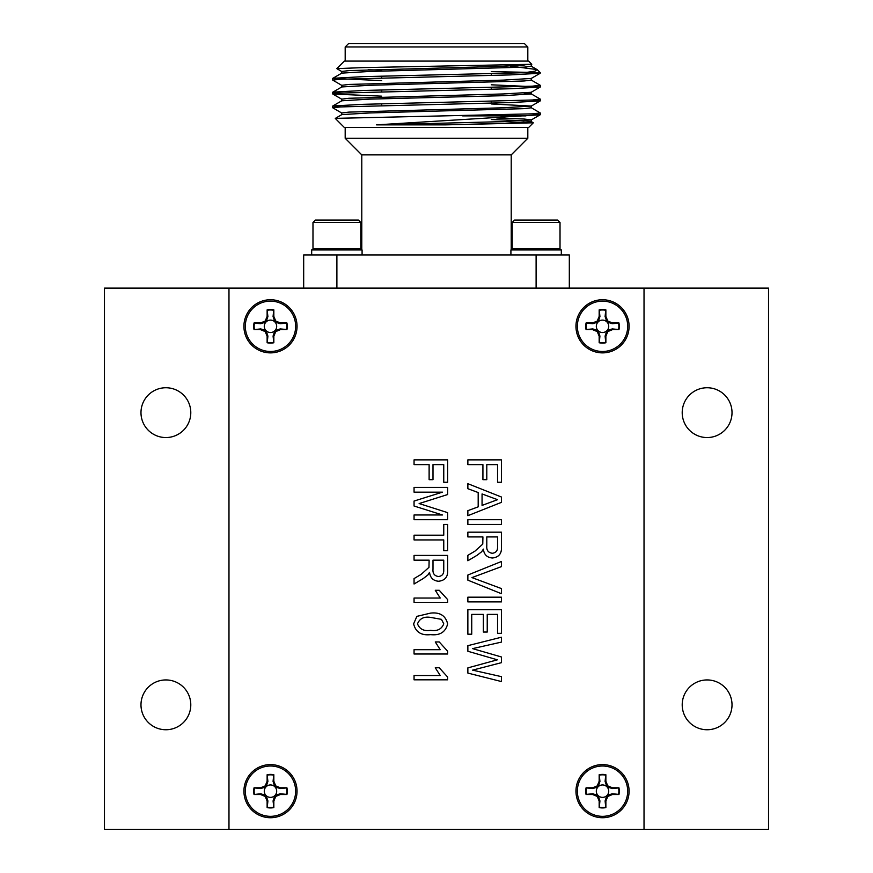 <?xml version="1.0" encoding="UTF-8"?>
<svg xmlns="http://www.w3.org/2000/svg" width="873" height="873" viewBox="0 0 873 873"><rect width="100%" height="100%" fill="white"/><g stroke="black" fill="none" stroke-linecap="round" stroke-linejoin="round"><path stroke-width="1.31" d="M598.147 330.725A6.209 6.209 0 0 0 606.888 330.725L605.098 336.05L605.731 342.336A16.336 16.336 0 0 1 599.304 342.336L599.937 336.05L598.136 330.692L592.778 328.892L586.492 329.525A16.336 16.336 0 0 1 586.492 323.097L592.778 323.73L598.136 321.93A6.209 6.209 0 0 0 598.103 330.681L597.252 331.587L599.162 336.203L599.162 342.751A16.773 16.773 0 0 0 605.873 342.751L605.873 336.203L607.794 331.587L612.42 329.667L618.957 329.667A16.773 16.773 0 0 0 618.957 322.955L612.42 322.955L607.794 321.035L605.873 316.419L605.873 309.871A16.773 16.773 0 0 0 599.162 309.871L599.162 316.419L597.252 321.035L592.625 322.955L586.078 322.955A16.773 16.773 0 0 0 586.078 329.667L592.625 329.667L597.252 331.587M606.931 330.681A6.209 6.209 0 0 0 606.931 321.941L612.268 323.73L618.542 323.097A16.336 16.336 0 0 1 618.542 329.525L612.268 328.892L606.899 330.692L607.794 331.587M607.794 321.035L606.899 321.93A6.209 6.209 0 0 0 598.147 321.897L599.937 316.572L599.304 310.286A16.336 16.336 0 0 1 605.731 310.286L605.098 316.572L606.931 321.941M597.252 321.035L598.147 321.897M605.098 336.05L605.873 336.203M612.268 328.892L612.42 329.667M592.778 328.892L592.625 329.667M599.937 336.05L599.162 336.203M599.937 316.572L599.162 316.419M592.778 323.73L592.625 322.955M612.268 323.73L612.42 322.955M605.098 316.572L605.873 316.419M577.359 326.316A25.164 25.164 0 0 1 615.105 304.513A25.164 25.164 0 0 1 615.105 348.109A25.164 25.164 0 0 1 577.359 326.316M598.147 795.576A6.209 6.209 0 0 0 606.888 795.576L605.098 800.912L605.731 807.187A16.336 16.336 0 0 1 599.304 807.187L599.937 800.912L598.136 795.543L592.778 793.753L586.492 794.375A16.336 16.336 0 0 1 586.492 787.948L592.778 788.581L598.136 786.78A6.209 6.209 0 0 0 598.103 795.532L597.252 796.438L599.162 801.065L599.162 807.601A16.773 16.773 0 0 0 605.873 807.601L605.873 801.065L607.794 796.438L612.42 794.517L618.957 794.517A16.773 16.773 0 0 0 618.957 787.806L612.42 787.806L607.794 785.896L605.873 781.27L605.873 774.733A16.773 16.773 0 0 0 599.162 774.733L599.162 781.27L597.252 785.896L592.625 787.806L586.078 787.806A16.773 16.773 0 0 0 586.078 794.517L592.625 794.517L597.252 796.438M606.931 795.532A6.209 6.209 0 0 0 606.931 786.791L612.268 788.581L618.542 787.948A16.336 16.336 0 0 1 618.542 794.375L612.268 793.753L606.888 795.576M606.888 786.748A6.209 6.209 0 0 0 598.147 786.748L599.937 781.422L599.304 775.148A16.336 16.336 0 0 1 605.731 775.148L605.098 781.422L606.931 786.791M597.252 785.896L598.147 786.748M605.098 800.912L605.873 801.065M606.899 795.543L607.794 796.438M612.268 793.753L612.42 794.517M592.778 793.753L592.625 794.517M599.937 800.912L599.162 801.065M599.937 781.422L599.162 781.27M592.778 788.581L592.625 787.806M612.268 788.581L612.42 787.806M606.899 786.78L607.794 785.896M605.098 781.422L605.873 781.27M577.359 791.167A25.164 25.164 0 0 1 615.105 769.375A25.164 25.164 0 0 1 615.105 812.959A25.164 25.164 0 0 1 577.359 791.167M275.748 321.035L274.864 321.93L280.222 323.73L286.508 323.097A16.336 16.336 0 0 1 286.508 329.525L280.222 328.892L274.853 330.725A6.209 6.209 0 0 1 266.112 330.725L266.069 330.681A6.209 6.209 0 0 1 266.069 321.941L266.101 321.93A6.209 6.209 0 0 1 274.853 321.897L274.864 321.93A6.209 6.209 0 0 1 274.897 330.681L275.748 331.587L280.375 329.667L286.922 329.667A16.773 16.773 0 0 0 286.922 322.955L280.375 322.955L275.748 321.035L273.838 316.419L273.838 309.871A16.773 16.773 0 0 0 267.127 309.871L267.127 316.419L265.206 321.035L260.58 322.955L254.043 322.955A16.773 16.773 0 0 0 254.043 329.667L260.58 329.667L265.206 331.587L267.127 336.203L267.127 342.751A16.773 16.773 0 0 0 273.838 342.751L273.838 336.203L275.748 331.587M265.206 321.035L266.101 321.93L267.902 316.572L267.127 309.871M274.853 330.725L273.063 336.05L273.838 342.751M273.063 336.05L273.838 336.203M280.222 328.892L280.375 329.667M266.069 330.681L260.732 328.892L254.043 329.667M260.732 328.892L260.58 329.667M273.696 342.336A16.336 16.336 0 0 1 267.269 342.336L267.902 336.05L266.112 330.725L265.206 331.587M267.902 336.05L267.127 336.203M267.902 316.572L267.127 316.419M254.458 329.525A16.336 16.336 0 0 1 254.458 323.097L260.732 323.73L260.58 322.955M260.732 323.73L266.069 321.941M280.222 323.73L280.375 322.955M267.269 310.286A16.336 16.336 0 0 1 273.696 310.286L273.063 316.572L273.838 316.419M273.063 316.572L274.853 321.897M245.313 326.316A25.164 25.164 0 0 1 283.059 304.513A25.164 25.164 0 0 1 283.059 348.109A25.164 25.164 0 0 1 245.313 326.316M266.101 786.78L266.112 786.748A6.209 6.209 0 0 1 274.853 786.748L274.864 786.78A6.209 6.209 0 0 1 274.897 795.532L274.853 795.576A6.209 6.209 0 0 1 266.112 795.576L266.069 795.532A6.209 6.209 0 0 1 266.069 786.791L265.206 785.896L260.58 787.806L254.043 787.806A16.773 16.773 0 0 0 254.043 794.517L260.58 794.517L265.206 796.438L267.127 801.065L267.127 807.601A16.773 16.773 0 0 0 273.838 807.601L273.838 801.065L275.748 796.438L280.375 794.517L286.922 794.517A16.773 16.773 0 0 0 286.922 787.806L280.375 787.806L275.748 785.896L273.838 781.27L273.838 774.733A16.773 16.773 0 0 0 267.127 774.733L267.127 781.27L265.206 785.896M274.853 795.576L273.063 800.912L273.838 807.601M273.063 800.912L273.838 801.065M275.748 785.896L274.864 786.78L280.222 788.581L286.508 787.948A16.336 16.336 0 0 1 286.508 794.375L280.222 793.753L274.897 795.532L275.748 796.438M280.222 793.753L280.375 794.517M266.069 795.532L260.732 793.753L254.043 794.517M260.732 793.753L260.58 794.517M266.101 795.543L265.206 796.438M273.696 807.187A16.336 16.336 0 0 1 267.269 807.187L267.902 800.912L267.127 801.065M267.902 800.912L266.112 795.576M266.112 786.748L267.902 781.422L267.127 774.733M267.902 781.422L267.127 781.27M254.458 794.375A16.336 16.336 0 0 1 254.458 787.948L260.732 788.581L260.58 787.806M260.732 788.581L266.069 786.791M280.222 788.581L280.375 787.806M267.269 775.148A16.336 16.336 0 0 1 273.696 775.148L273.063 781.422L273.838 781.27M273.063 781.422L274.853 786.748M245.313 791.167A25.164 25.164 0 0 1 283.059 769.375A25.164 25.164 0 0 1 283.059 812.959A25.164 25.164 0 0 1 245.313 791.167M270.477 817.728A26.561 26.561 0 0 0 293.481 777.887A26.561 26.561 0 0 0 247.474 777.887A26.561 26.561 0 0 0 270.477 817.728M602.523 817.728A26.561 26.561 0 0 0 625.526 777.887A26.561 26.561 0 0 0 579.519 777.887A26.561 26.561 0 0 0 602.523 817.728M602.523 352.878A26.561 26.561 0 0 0 625.526 313.025A26.561 26.561 0 0 0 579.519 313.025A26.561 26.561 0 0 0 602.523 352.878M270.477 352.878A26.561 26.561 0 0 0 293.481 313.025A26.561 26.561 0 0 0 247.474 313.025A26.561 26.561 0 0 0 270.477 352.878M497.555 536.917L486.796 536.917L486.796 545.909C486.414 550.219 488.236 552.674 492.285 553.275C495.919 552.838 497.686 550.721 497.555 546.924L497.555 536.917M491.357 497.392L482.06 493.954L482.06 505.412L497.555 499.683L491.357 497.392M443.757 560.16L432.997 560.16L432.997 569.152C432.604 573.463 434.438 575.918 438.475 576.518C442.12 576.082 443.877 573.965 443.757 570.167L443.757 560.16M441.454 619.35L430.629 617.407C424.049 616.349 419.662 618.499 417.501 623.868C419.673 629.237 424.049 631.386 430.629 630.328C437.242 631.386 441.618 629.215 443.757 623.824L441.454 619.35M501.429 601.912L467.863 601.912L467.863 597.176L501.429 597.176L501.429 601.912M471.736 634.202L467.863 634.202L467.863 609.66L501.429 609.66L501.429 633.34L497.555 633.34L497.555 614.396L487.232 614.396L487.232 632.041L483.358 632.041L483.358 614.396L471.736 614.396L471.736 634.202M492.983 658.537L467.863 651.269L467.863 645.66L501.429 637.214L501.429 642.102L472.555 648.617L501.429 656.976L501.429 662.672L472.555 670.137L501.429 676.651L501.429 681.551L467.863 673.083L467.863 667.878L497.381 659.813L492.983 658.537M429.123 464.611L414.053 464.611L414.053 459.875L447.631 459.875L447.631 482.256L443.757 482.256L443.757 464.611L432.997 464.611L432.997 479.67L429.123 479.67L429.123 464.611M501.429 593.705L467.863 580.163L467.863 575.023L501.429 561.492L501.429 566.621L471.955 577.599L501.429 588.577L501.429 593.705M482.922 536.917L467.863 536.917L467.863 532.181L501.429 532.181L501.429 546.749C501.91 553.515 498.898 557.269 492.383 558.011C487.025 557.541 484.024 554.573 483.358 549.106L481.7 551.714L477.127 555.25L467.863 560.761L467.863 555.337L474.945 551.147L482.769 544.097L482.922 536.917M501.429 524.433L467.863 524.433L467.863 519.697L501.429 519.697L501.429 524.433M478.186 492.536L467.863 488.705L467.863 483.686L501.429 497.021L501.429 502.357L467.863 515.692L467.863 510.661L478.186 506.842L478.186 492.536M442.469 492.154L414.053 492.154L414.053 487.418L447.631 487.418L447.631 494.544L419.138 503.557L447.631 512.637L447.631 519.697L414.053 519.697L414.053 514.972L442.469 514.972L414.053 506.013L414.053 501.058L442.469 492.154M443.757 539.929L414.053 539.929L414.053 535.193L443.757 535.193L443.757 524.433L447.631 524.433L447.631 550.688L443.757 550.688L443.757 539.929M429.123 560.16L414.053 560.16L414.053 555.424L447.631 555.424L447.631 569.993C448.111 576.758 445.088 580.512 438.573 581.254C433.226 580.785 430.214 577.817 429.549 572.35L427.901 574.958L423.329 578.493L414.053 584.004L414.053 578.581L421.146 574.39L428.97 567.341L429.123 560.16M447.631 599.576L447.631 602.348L414.053 602.348L414.053 598.038L440.221 598.038L435.267 590.29L439.239 590.29L447.631 599.576M413.627 623.868L416.858 616.371L430.618 613.108C439.948 612.06 445.623 615.651 447.631 623.868C445.612 632.074 439.948 635.664 430.618 634.627C421.277 635.675 415.613 632.085 413.627 623.868M447.631 651.225L447.631 653.997L414.053 653.997L414.053 649.698L440.221 649.698L435.267 641.95L439.239 641.95L447.631 651.225M447.631 677.055L447.631 679.827L414.053 679.827L414.053 675.516L440.221 675.516L435.267 667.769L439.239 667.769L447.631 677.055M482.922 464.611L467.863 464.611L467.863 459.875L501.429 459.875L501.429 482.256L497.555 482.256L497.555 464.611L486.796 464.611L486.796 479.67L482.922 479.67L482.922 464.611M707.108 679.936A24.902 24.902 0 0 1 728.682 717.29A24.902 24.902 0 0 1 685.545 717.29A24.902 24.902 0 0 1 707.108 679.936M707.108 387.743A24.902 24.902 0 0 1 728.682 425.096A24.902 24.902 0 0 1 685.545 425.096A24.902 24.902 0 0 1 707.108 387.743M768.535 288.123L768.535 829.35L104.465 829.35L104.465 288.123L768.535 288.123M165.892 387.743A24.902 24.902 0 0 1 187.455 425.096A24.902 24.902 0 0 1 144.318 425.096A24.902 24.902 0 0 1 165.892 387.743M165.892 679.936A24.902 24.902 0 0 1 187.455 717.29A24.902 24.902 0 0 1 144.318 717.29A24.902 24.902 0 0 1 165.892 679.936M228.977 829.35L228.977 288.123M644.023 829.35L644.023 288.123M569.316 288.123L569.316 254.927L336.891 254.927L336.891 288.123M561.317 254.927L561.317 249.94L510.912 249.94L510.912 254.927M560.019 222.451L557.629 220.061L514.601 220.061L512.2 222.451L512.2 248.75L560.019 248.75L560.019 222.451L512.2 222.451M558.818 249.94L560.019 248.75L558.818 249.94M336.891 254.927L303.684 254.927L303.684 288.123M362.088 254.927L362.088 249.94L311.683 249.94L311.683 254.927M360.8 222.451L358.399 220.061L315.371 220.061L312.981 222.451L312.981 248.75L360.8 248.75L360.8 222.451L312.981 222.451M359.6 249.94L360.8 248.75L359.6 249.94M517.111 65.049L524.062 65.41M531.275 64.547L531.275 66.283L524.062 67.145L369.486 71.466L341.79 73.114L332.733 78.384L381.708 80.611M531.275 78.384L531.275 80.109L524.062 80.982L369.486 85.303L341.79 86.951L332.733 92.222L340.634 93.084M524.062 93.084L531.21 93.869L540.201 99.064L532.355 100.002L363.124 104.323L332.799 105.982L340.634 106.921M491.292 84.801L540.267 87.027L531.275 92.222L531.275 93.946L503.514 95.681L369.486 99.14L341.79 100.788L332.799 105.982M491.292 103.963L531.275 106.059L531.275 107.783L524.062 108.645L369.486 112.966L341.79 114.614L335.287 118.422L344.355 127.502L528.645 127.502L533.327 122.809L446.027 124.861L376.558 124.861L540.201 114.778L531.21 119.972L503.514 121.62L376.558 124.861M491.292 119.525L524.062 120.758M496.748 117.953L524.062 119.023L531.275 119.885L531.275 121.62L503.514 123.344L446.027 124.861M531.21 107.706L540.267 112.966L532.366 113.839L335.297 118.368M531.21 121.533L533.327 122.809M510.181 66.053L537.07 69.589L534.974 71.16L524.313 72.71L363.124 76.649L332.799 78.308M531.21 80.032L540.267 85.303L532.355 86.165L363.124 90.486L332.799 92.145M341.79 71.542L336.814 68.629L363.277 67.603L531.777 64.296L503.514 66.283L348.938 70.604L341.725 71.466L341.725 73.19M537.681 72.71L540.201 73.267L531.21 78.461L503.514 80.109L348.938 84.441L341.725 85.303L341.725 87.027M531.21 92.298L503.514 93.946L348.938 98.267L341.725 99.14L341.725 100.864M531.275 106.059L503.514 107.783L348.938 112.104L341.725 112.966L341.725 114.701M527.696 72.328L491.292 71.619M381.708 70.026L368.057 69.785M531.777 64.296L528.645 61.088L344.355 61.088L336.814 68.629M540.201 73.267L509.876 74.925L340.645 79.247L332.733 80.109L341.79 85.379M540.201 87.104L509.876 88.762L340.645 93.084L332.799 94.022L381.708 96.172M532.366 100.002L540.201 100.941L509.876 102.599L340.634 106.921L332.733 107.783L341.79 113.053M532.366 113.839L540.201 114.778M345.184 127.502L345.184 138.272L527.816 138.272L527.816 127.502M345.184 138.272L361.782 154.881L511.218 154.881L527.816 138.272M536.109 288.123L536.109 254.927M345.184 46.967L348.502 43.65L524.498 43.65L527.816 46.967L345.184 46.967L345.184 61.088M462.625 115.88L525.983 115.88M537.321 69.764L540.267 72.71L524.313 72.71M513.4 249.94L512.2 248.75L513.4 249.94M314.182 249.94L312.981 248.75L314.182 249.94M531.21 66.195L537.07 69.589M332.799 94.022L341.79 99.216M540.201 100.941L531.21 106.135M361.782 154.881L361.782 249.94M511.218 154.881L511.218 249.94M491.292 115.88L491.292 115.192M491.292 103.09L491.292 101.366M491.292 89.253L491.292 87.529M491.292 75.416L491.292 73.692M381.708 105.557L381.708 103.832M381.708 91.72L381.708 89.995M381.708 77.883L381.708 76.158M527.816 46.967L527.816 61.088M332.733 78.384L332.733 80.109M332.733 92.222L332.733 93.946M332.733 106.059L332.733 107.783M540.267 85.303L540.267 87.027M540.267 99.14L540.267 100.864M540.267 112.977L540.267 114.701"/></g></svg>
